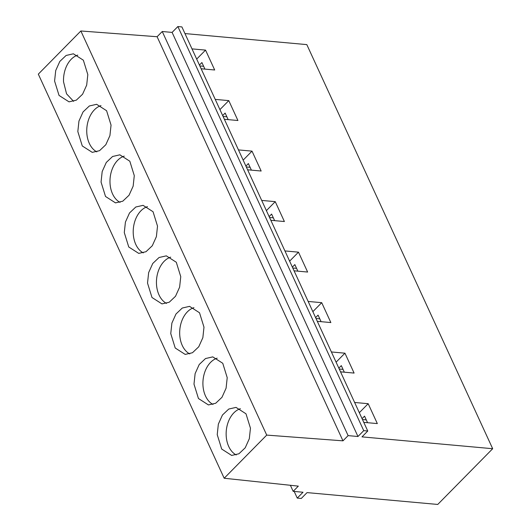 <?xml version="1.0" encoding="UTF-8"?>
<svg xmlns="http://www.w3.org/2000/svg" width="531" height="531" viewBox="0 0 531 531"><rect width="100%" height="100%" fill="white"/><g stroke="black" fill="none" stroke-linecap="round" stroke-linejoin="round"><path stroke-width="0.8" d="M492.682 448.715L361.989 436.874L367.757 431.019L363.735 430.654L357.967 436.509L348.117 435.619L342.973 440.836L266.721 435.095L224.182 478.245L298.322 486.13L293.178 491.354L303.022 492.244L297.254 498.098L301.283 498.463L307.051 492.609L437.743 504.45L492.682 448.715L306.818 44.611L184.954 33.566M191.996 48.879L205.543 50.106L214.69 69.992L201.143 68.764M215.228 99.39L228.781 100.618L237.928 120.51L224.374 119.283M238.459 149.908L252.013 151.136L261.159 171.022L247.605 169.794M261.697 200.419L275.244 201.647L284.39 221.533L270.843 220.305M284.928 250.931L298.482 252.159L307.628 272.045L294.074 270.817M308.159 301.449L321.713 302.677L330.859 322.563L317.312 321.335M331.397 351.96L344.944 353.188L354.097 373.074L340.544 371.846M354.628 402.471L368.182 403.699L377.329 423.585L363.775 422.357M224.182 478.245L38.318 74.141L80.858 30.984L157.103 36.725L162.247 31.508L172.097 32.404L177.865 26.55L181.894 26.915L367.757 431.019M205.543 50.106L196.689 59.087M204.926 69.11L201.906 62.545L199.437 65.054M228.781 100.618L219.927 109.605M228.164 119.621L225.144 113.063L222.668 115.572M252.013 151.136L243.158 160.116M251.395 170.139L248.375 163.575L245.899 166.084M275.244 201.647L266.389 210.628M274.627 220.65L271.606 214.086L269.137 216.595M298.482 252.159L289.627 261.146M297.864 271.162L294.844 264.597L292.369 267.113M321.713 302.677L312.859 311.657M321.096 321.673L318.076 315.115L315.6 317.624M344.944 353.188L336.09 362.169M344.327 372.191L341.307 365.627L338.838 368.136M368.182 403.699L359.328 412.687M367.565 422.703L364.545 416.138L362.069 418.647M362.481 419.536L366.264 419.882M223.08 116.455L226.863 116.8M199.842 65.944L203.632 66.289M177.865 26.55L363.735 430.654M294.194 491.447L297.254 498.098M339.243 369.025L343.033 369.37M316.011 318.514L319.795 318.852M292.78 267.996L296.563 268.341M269.542 217.484L273.332 217.829M246.311 166.973L250.094 167.311M80.858 30.984L266.721 435.095M217.225 434.637L218.354 424.13L222.456 415.016L228.748 409.056L236.016 407.39L245.992 413.795L250.453 428.192L249.318 438.699L245.216 447.812L238.93 453.773L231.662 455.439L221.686 449.04L217.225 434.637M193.988 384.119L195.123 373.612L199.225 364.505L205.517 358.544L212.778 356.878L222.761 363.277L227.215 377.68L226.087 388.188L221.985 397.301L215.692 403.261L208.424 404.927L198.448 398.522L193.988 384.119M170.756 333.607L171.885 323.1L175.993 313.994L182.279 308.033L189.547 306.36L199.523 312.766L203.984 327.169L202.855 337.676L198.747 346.783L192.461 352.743L185.193 354.409L175.217 348.011L170.756 333.607M147.525 283.096L148.653 272.589L152.755 263.476L159.048 257.515L166.316 255.849L176.292 262.254L180.752 276.651L179.617 287.165L175.515 296.271L169.23 302.232L161.962 303.898L151.985 297.499L147.525 283.096M124.287 232.585L125.422 222.071L129.524 212.964L135.81 207.004L143.078 205.338L153.054 211.736L157.515 226.14L156.386 236.647L152.284 245.76L145.992 251.721L138.724 253.387L128.748 246.981L124.287 232.585M101.056 182.067L102.184 171.559L106.293 162.453L112.579 156.492L119.847 154.826L129.823 161.225L134.283 175.628L133.155 186.135L129.046 195.242L122.761 201.203L115.492 202.875L105.516 196.47L101.056 182.067M77.825 131.555L78.953 121.048L83.055 111.935L89.347 105.974L96.615 104.308L106.592 110.713L111.052 125.11L109.917 135.624L105.815 144.731L99.523 150.691L92.261 152.357L82.278 145.959L77.825 131.555M54.587 81.044L55.722 70.53L59.824 61.423L66.109 55.463L73.378 53.797L83.354 60.195L87.814 74.599L86.686 85.106L82.584 94.219L76.291 100.18L69.023 101.846L59.047 95.441L54.587 81.044M290.391 485.288L293.178 491.354M172.097 32.404L357.967 436.509M162.247 31.508L348.117 435.619M157.103 36.725L342.973 440.836M236.215 454.941A24.121 16.574 95.2 0 1 226.173 435.447A24.121 16.574 95.2 0 1 240.41 408.697M212.984 404.43A24.121 16.574 95.2 0 1 202.942 384.935A24.121 16.574 95.2 0 1 217.172 358.179M189.753 353.918A24.121 16.574 95.2 0 1 179.71 334.417A24.121 16.574 95.2 0 1 193.941 307.668M166.515 303.407A24.121 16.574 95.2 0 1 156.472 283.906A24.121 16.574 95.2 0 1 170.71 257.157M143.284 252.889A24.121 16.574 95.2 0 1 133.241 233.394A24.121 16.574 95.2 0 1 147.472 206.645M120.052 202.377A24.121 16.574 95.2 0 1 110.01 182.876A24.121 16.574 95.2 0 1 124.241 156.127M96.815 151.866A24.121 16.574 95.2 0 1 86.772 132.365A24.121 16.574 95.2 0 1 101.009 105.616M73.59 101.348L66.561 93.841L63.541 81.854A24.121 16.574 95.2 0 1 77.772 55.105"/></g></svg>
